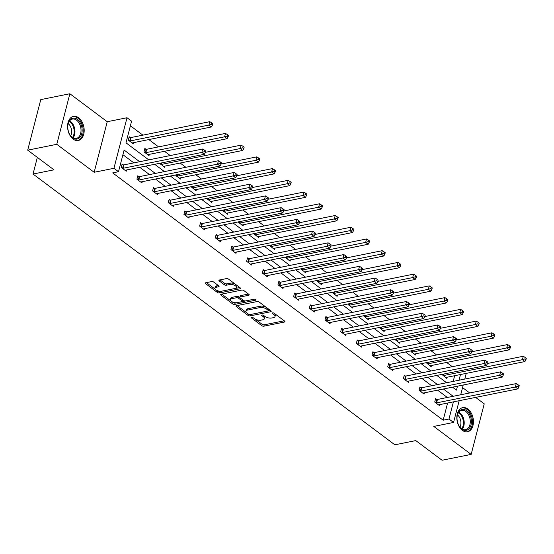 <?xml version="1.0" encoding="UTF-8"?>
<svg xmlns="http://www.w3.org/2000/svg" width="554" height="554" viewBox="0 0 554 554"><rect width="100%" height="100%" fill="white"/><g stroke="black" fill="none" stroke-linecap="round" stroke-linejoin="round"><path stroke-width="0.83" d="M251.391 317.151A1.08 0.485 -165.5 0 0 251.031 317.4A1.08 0.485 -165.5 0 0 251.287 317.83L261.765 325.676A1.551 0.693 -165.5 0 0 263.891 326.181L284.444 322.04A1.551 0.693 -165.5 0 0 284.957 321.694A1.551 0.693 -165.5 0 0 284.604 321.071L274.119 313.232A1.08 0.485 -165.5 0 0 272.63 312.878A1.08 0.485 -165.5 0 0 272.27 313.121A1.08 0.485 -165.5 0 0 272.526 313.557L273.877 314.568A4.951 2.209 -165.5 0 1 275.019 316.542A4.951 2.209 -165.5 0 1 273.378 317.664L271.668 318.01A4.951 2.209 -165.5 0 1 264.86 316.382L263.503 315.371A1.08 0.485 -165.5 0 0 262.014 315.018A1.08 0.485 -165.5 0 0 261.654 315.261A1.08 0.485 -165.5 0 0 261.904 315.69L263.261 316.708A4.951 2.209 -165.5 0 1 264.403 318.682A4.951 2.209 -165.5 0 1 262.762 319.803L261.052 320.15A4.951 2.209 -165.5 0 1 254.238 318.522L252.88 317.511A1.08 0.485 -165.5 0 0 251.391 317.151M78.64 117.767A12.306 8.102 -101.4 0 1 84.187 130.675A12.306 8.102 -101.4 0 1 78.308 140.487A12.306 8.102 -101.4 0 1 73.128 139.089A12.306 8.102 -101.4 0 1 67.574 126.187A12.306 8.102 -101.4 0 1 73.453 116.368A12.306 8.102 -101.4 0 1 78.64 117.767M467.888 409.053A12.306 8.102 -101.4 0 1 473.441 421.961A12.306 8.102 -101.4 0 1 467.562 431.774A12.306 8.102 -101.4 0 1 462.375 430.375A12.306 8.102 -101.4 0 1 456.828 417.467A12.306 8.102 -101.4 0 1 462.701 407.654A12.306 8.102 -101.4 0 1 467.888 409.053M69.859 93.751L56.785 144.31L94.159 172.28L107.241 121.721L69.859 93.751L40.774 99.602L27.7 150.169L53.973 169.829L33.032 174.046L394.857 444.807L415.798 440.589L442.071 460.249L471.156 454.398L484.231 403.831L475.63 397.391M27.7 150.169L56.785 144.31M213.747 282.097A1.551 0.693 -165.5 0 0 211.614 281.584L205.853 282.748A1.551 0.693 -165.5 0 0 205.34 283.094A1.551 0.693 -165.5 0 0 205.693 283.717L217.334 292.422A1.551 0.693 -165.5 0 0 219.46 292.934L240.014 288.793A1.551 0.693 -165.5 0 0 240.526 288.44A1.551 0.693 -165.5 0 0 240.173 287.824L228.532 279.119A1.551 0.693 -165.5 0 0 226.406 278.607L219.439 280.012A1.551 0.693 -165.5 0 0 218.927 280.359A1.551 0.693 -165.5 0 0 219.28 280.982L224.266 284.708A1.551 0.693 -165.5 0 0 226.392 285.213L229.848 284.521A4.141 1.849 -165.5 0 1 234.37 285.199A4.141 1.849 -165.5 0 1 236.496 287.533A4.141 1.849 -165.5 0 1 235.125 288.468L221.593 291.189A4.141 1.849 -165.5 0 1 217.064 290.511A4.141 1.849 -165.5 0 1 214.945 288.184A4.141 1.849 -165.5 0 1 216.316 287.242L218.567 286.792A1.551 0.693 -165.5 0 0 219.079 286.439A1.551 0.693 -165.5 0 0 218.726 285.822L213.747 282.097M459.176 400.708L453.553 422.446L433.775 426.428L471.156 454.398M453.553 422.446L448.982 419.025L453.414 401.865M139.663 161.706L124.11 150.065L118.508 171.719L112.691 172.896L443.165 420.195L448.982 419.025M118.508 171.719L113.937 168.298L127.011 117.739L131.589 121.16L125.987 142.821L148.77 159.871M94.159 172.28L113.937 168.298M236.523 305.697A1.551 0.693 -165.5 0 0 236.011 306.05A1.551 0.693 -165.5 0 0 236.364 306.667L248.005 315.378A1.551 0.693 -165.5 0 0 250.131 315.884L270.684 311.75A1.551 0.693 -165.5 0 0 271.197 311.396A1.551 0.693 -165.5 0 0 270.844 310.78L259.203 302.068A1.551 0.693 -165.5 0 0 257.077 301.563L236.523 305.697M232.666 303.904L221.032 295.192A1.551 0.693 -165.5 0 1 220.672 294.576A1.551 0.693 -165.5 0 1 221.184 294.222L241.738 290.088A1.551 0.693 -165.5 0 1 243.871 290.594L248.85 294.319A1.551 0.693 -165.5 0 1 249.203 294.936A1.551 0.693 -165.5 0 1 248.691 295.289L240.36 296.965A1.551 0.693 -165.5 0 0 239.847 297.318A1.551 0.693 -165.5 0 0 240.201 297.934L243.504 300.406A1.551 0.693 -165.5 0 0 245.637 300.912L254.314 299.167A1.08 0.485 -165.5 0 1 255.498 299.347A1.08 0.485 -165.5 0 1 256.052 299.956A1.08 0.485 -165.5 0 1 255.692 300.199L234.799 304.409A1.551 0.693 -165.5 0 1 232.666 303.904L233.019 302.532L231.884 301.681M37.347 157.384L33.032 174.046M145.986 149.282L144.857 148.437L143.978 151.858L148.998 155.619L149.324 154.358M175.403 175.016L180.348 179.074L180.673 177.82M206.753 198.477L211.697 202.535L212.023 201.275M238.102 221.932L243.047 225.997L243.372 224.737M269.452 245.394L274.396 249.452L274.722 248.192M300.801 268.856L305.746 272.914L306.071 271.654M332.151 292.311L337.095 296.369L337.421 295.116M363.5 315.773L368.445 319.831L368.77 318.571M394.85 339.228L399.794 343.293L400.12 342.033M426.192 362.69L431.144 366.748L431.469 365.495M453.2 381.401L454.668 375.702M452.32 366.693L446.635 362.441M436.642 354.962L430.957 350.71M420.971 343.231L415.285 338.979M405.293 331.507L399.607 327.248M389.621 319.776L383.936 315.517M373.943 308.045L368.258 303.793M358.272 296.314L352.586 292.062M342.594 284.583L336.908 280.331M326.922 272.852L321.237 268.6M311.244 261.128L305.559 256.869M295.573 249.397L289.887 245.145M279.895 237.666L274.209 233.414M264.223 225.935L258.538 221.683M248.545 214.204L242.86 209.952M232.874 202.48L227.188 198.221M217.196 190.749L211.517 186.497M201.524 179.018L195.839 174.766M185.853 167.287L180.168 163.035M170.175 155.556L164.49 151.304M158.569 146.872L148.818 139.573M142.89 135.141L130.391 125.786M441.87 374.421L446.815 378.479L447.14 377.219M410.521 350.959L415.465 355.017L415.791 353.764M379.171 327.504L384.116 331.562L384.441 330.302M347.822 304.042L352.766 308.1L353.092 306.847M316.473 280.58L321.417 284.645L321.742 283.385M285.123 257.125L290.074 261.183L290.4 259.923M253.774 233.663L258.725 237.721L259.05 236.468M222.424 210.208L227.375 214.266L227.701 213.006M191.075 186.746L196.026 190.805L196.351 189.544M159.725 163.285L164.677 167.35L165.002 166.089M130.308 137.551L129.186 136.713L128.299 140.127L133.327 143.888L133.653 142.627M469.709 392.959L462.562 387.613M107.241 121.721L127.011 117.739M466.239 373.375L464.771 379.068M463.234 385.002L460.706 394.773M452.507 387.163L456.454 390.12L457.479 386.166M459.01 380.231L460.485 374.532M154.691 164.303L164.441 171.602M170.369 176.034L180.119 183.326M186.04 187.758L195.791 195.056M201.718 199.488L211.469 206.787M217.39 211.219L227.14 218.518M233.061 222.95L242.818 230.249M248.739 234.681L258.489 241.973M264.41 246.405L274.168 253.704M280.089 258.136L289.839 265.435M295.76 269.867L305.517 277.166M311.438 281.598L321.188 288.897M327.109 293.329L336.867 300.628M342.788 305.053L352.538 312.352M358.459 316.784L368.216 324.083M374.137 328.515L383.887 335.814M389.808 340.246L399.559 347.545M405.486 351.977L415.237 359.276M421.158 363.701L430.908 371M436.836 375.432L446.586 382.731M453.158 396.297L443.408 388.998M437.48 384.566L427.73 377.267M421.809 372.835L412.058 365.536M406.13 361.104L396.38 353.805M390.459 349.373L380.709 342.081M374.781 337.649L365.031 330.35M359.11 325.918L349.359 318.619M343.438 314.187L333.681 306.888M327.76 302.456L318.01 295.157M312.089 290.725L302.332 283.433M296.411 279.001L286.66 271.702M280.739 267.27L270.982 259.971M265.061 255.539L255.311 248.24M249.39 243.808L239.633 236.51M233.712 232.078L223.961 224.779M218.041 220.353L208.29 213.055M202.362 208.623L192.612 201.324M186.691 196.892L176.941 189.593M171.013 185.161L161.262 177.862M155.342 173.43L145.591 166.131M447.341 397.467L437.591 390.168M431.663 385.736L421.913 378.437M415.992 374.005L406.241 366.706M400.313 362.274L390.563 354.976M384.642 350.55L374.892 343.251M368.971 338.819L359.214 331.521M353.293 327.089L343.542 319.79M337.621 315.358L327.864 308.059M321.943 303.627L312.193 296.328M306.272 291.903L296.515 284.604M290.594 280.172L280.843 272.873M274.923 268.441L265.165 261.142M259.244 256.71L249.494 249.411M243.573 244.979L233.816 237.68M227.895 233.248L218.144 225.956M212.224 221.524L202.473 214.225M196.545 209.793L186.795 202.494M180.874 198.062L171.124 190.763M165.196 186.331L155.445 179.032M149.525 174.6L139.774 167.308M133.846 162.876L122.912 154.691M443.165 420.195L447.597 403.035M126.582 169.96L126.257 171.221L121.236 167.46L122.115 164.046L123.244 164.884M142.26 181.691L141.935 182.952L136.907 179.191L137.794 175.77L138.916 176.615M157.932 193.422L157.606 194.676L152.585 190.922L153.465 187.501L154.587 188.346M173.61 205.153L173.284 206.407L168.257 202.646L169.143 199.232L170.265 200.07M189.281 216.877L188.956 218.137L183.935 214.377L184.814 210.963L185.936 211.801M204.952 228.608L204.627 229.868L199.606 226.108L200.493 222.694L201.614 223.532M220.631 240.339L220.305 241.599L215.277 237.839L216.164 234.418L217.286 235.263M236.302 252.07L235.976 253.323L230.956 249.57L231.842 246.149L232.964 246.994M251.98 263.801L251.654 265.054L246.627 261.294L247.513 257.88L248.635 258.718M267.651 275.525L267.326 276.785L262.305 273.025L263.185 269.611L264.313 270.449M283.329 287.256L283.004 288.516L277.976 284.756L278.863 281.342L279.985 282.18M299.001 298.987L298.675 300.247L293.655 296.487L294.534 293.066L295.663 293.911M314.679 310.718L314.353 311.971L309.326 308.218L310.212 304.797L311.334 305.642M330.35 322.449L330.025 323.702L325.004 319.942L325.884 316.528L327.012 317.366M346.028 334.173L345.703 335.433L340.675 331.673L341.562 328.259L342.684 329.097M361.7 345.904L361.374 347.164L356.354 343.404L357.233 339.99L358.362 340.828M377.378 357.635L377.052 358.895L372.025 355.135L372.911 351.714L374.033 352.559M393.049 369.366L392.724 370.619L387.703 366.866L388.583 363.445L389.711 364.29M408.727 381.097L408.402 382.35L403.374 378.59L404.261 375.176L405.383 376.021M424.399 392.821L424.073 394.081L419.053 390.321L419.932 386.907L421.054 387.745M440.07 404.552L439.751 405.812L434.724 402.052L435.61 398.638L436.732 399.476M264.403 318.682L264.757 317.317A4.951 2.209 -165.5 0 0 264.293 315.96M275.019 316.542L275.373 315.178A4.951 2.209 -165.5 0 0 274.916 313.827M255.159 319.097L262.118 324.305A1.551 0.693 -165.5 0 0 264.244 324.817L284.223 320.794M250.263 314.547A1.551 0.693 -165.5 0 0 250.484 314.52L270.463 310.496M237.098 305.586L246.412 312.553M248.517 314.243A1.08 0.485 -165.5 0 0 250.006 314.596L268.053 310.967A1.08 0.485 -165.5 0 0 268.406 310.718A1.08 0.485 -165.5 0 0 268.157 310.288L266.73 309.215A4.951 2.209 -165.5 0 0 259.916 307.595L247.59 310.074A4.951 2.209 -165.5 0 0 245.948 311.196A4.951 2.209 -165.5 0 0 247.091 313.176L248.517 314.243M268.406 310.718L268.759 309.354A1.08 0.485 -165.5 0 0 268.759 309.215M266.162 307.276A4.951 2.209 -165.5 0 0 260.269 306.224L259.916 307.595M245.948 311.196L246.301 309.831A4.951 2.209 -165.5 0 1 247.943 308.71L260.269 306.224M230.824 300.891L221.759 294.105M248.469 294.036L240.713 295.601A1.551 0.693 -165.5 0 0 240.201 295.947L239.847 297.318M254.501 299.146L235.152 303.045L234.799 304.409M231.711 298.71A4.141 1.849 -165.5 0 0 230.339 299.645A4.141 1.849 -165.5 0 0 232.458 301.972A4.141 1.849 -165.5 0 0 236.987 302.657L241.752 301.695A1.551 0.693 -165.5 0 0 242.264 301.348A1.551 0.693 -165.5 0 0 241.904 300.732L238.601 298.26A1.551 0.693 -165.5 0 0 236.475 297.747L231.711 298.71L232.064 297.339A4.141 1.849 -165.5 0 0 230.693 298.281L230.339 299.645M242.264 301.348L242.617 299.977A1.551 0.693 -165.5 0 0 242.583 299.714M232.064 297.339L236.828 296.383A1.551 0.693 -165.5 0 1 238.954 296.889L239.882 297.581M233.019 302.532A1.551 0.693 -165.5 0 0 235.152 303.045M214.945 288.184L215.298 286.813A4.141 1.849 -165.5 0 1 216.669 285.878L218.345 285.539M236.496 287.533L236.849 286.162A4.141 1.849 -165.5 0 0 236.503 285.081M235.041 283.987A4.141 1.849 -165.5 0 0 230.201 283.149L229.848 284.521M220.014 279.895L224.619 283.336A1.551 0.693 -165.5 0 0 226.745 283.849L230.201 283.149M216.746 290.351L217.687 291.058A1.551 0.693 -165.5 0 0 219.813 291.563L239.792 287.54M206.427 282.63L215.291 289.264M445.693 377.641L445.804 377.558A1.579 0.706 14.5 0 1 446.164 377.419L524.922 361.561L522.408 359.678L523.295 356.264L487.548 363.459M524.943 358.916L525.947 359.664L526.3 358.299L525.296 357.545L524.943 358.916L522.408 359.678L443.65 375.536A1.579 0.706 14.5 0 1 443.145 375.57L442.916 375.564M525.947 359.664L524.922 361.561M523.295 356.264L525.296 357.545M435.846 402.89L436.081 402.903A1.579 0.706 -165.5 0 0 436.587 402.869L515.345 387.011L517.851 388.894L439.093 404.752A1.579 0.706 -165.5 0 0 438.733 404.891L438.623 404.967M435.402 399.42L436.961 399.489A1.579 0.706 -165.5 0 0 437.466 399.455L516.224 383.597L515.345 387.011L517.872 386.249L518.876 386.997L519.23 385.632L518.225 384.878L517.872 386.249M518.225 384.878L516.224 383.597M517.851 388.894L518.876 386.997M430.015 365.91L430.133 365.827A1.579 0.706 14.5 0 1 430.493 365.688L509.251 349.83L506.737 347.954L507.623 344.533L471.876 351.728M509.264 347.185L510.269 347.94L510.629 346.569L509.618 345.821L509.264 347.185L506.737 347.954L427.979 363.805A1.579 0.706 14.5 0 1 427.473 363.839L427.245 363.833M510.269 347.94L509.251 349.83M507.623 344.533L509.618 345.821M414.344 354.179L414.454 354.103A1.579 0.706 14.5 0 1 414.814 353.958L493.572 338.099L491.059 336.223L491.945 332.802L456.198 340.004M493.593 335.454L494.597 336.209L494.951 334.838L493.946 334.09L493.593 335.454L491.059 336.223L412.308 352.081A1.579 0.706 14.5 0 1 411.795 352.109L411.567 352.102M494.597 336.209L493.572 338.099M491.945 332.802L493.946 334.09M420.174 391.166L420.403 391.172A1.579 0.706 -165.5 0 0 420.908 391.138L499.666 375.28L502.18 377.163L423.422 393.021A1.579 0.706 -165.5 0 0 423.062 393.16L422.951 393.243M419.731 387.689L421.289 387.758A1.579 0.706 -165.5 0 0 421.795 387.724L500.553 371.866L499.666 375.28L502.201 374.518L503.205 375.266L503.558 373.902L502.554 373.154L502.201 374.518M502.554 373.154L500.553 371.866M502.18 377.163L503.205 375.266M404.496 379.435L404.732 379.442A1.579 0.706 -165.5 0 0 405.237 379.414L483.995 363.556L486.502 365.432L407.751 381.291A1.579 0.706 -165.5 0 0 407.384 381.429L407.273 381.512M404.053 375.958L405.611 376.027A1.579 0.706 -165.5 0 0 406.117 375.993L484.875 360.135L483.995 363.556L486.523 362.787L487.527 363.542L487.88 362.171L486.876 361.423L486.523 362.787M486.876 361.423L484.875 360.135M486.502 365.432L487.527 363.542M471.267 419.683A10.644 7.015 -101.4 0 1 467.604 429.869A10.644 7.015 -101.4 0 1 459.197 426.158A10.644 7.015 -101.4 0 1 457.133 420.119A10.644 7.015 -101.4 0 1 457.168 416.075A10.644 7.015 -101.4 0 1 464.28 409.538A10.644 7.015 -101.4 0 1 471.267 419.683M459.093 425.978A9.861 6.496 78.6 0 0 465.568 429.682A9.861 6.496 78.6 0 0 470.166 419.821A9.861 6.496 78.6 0 0 461.676 410.355A9.861 6.496 78.6 0 0 457.14 416.276M457.452 414.918A7.763 5.111 -101.4 0 1 460.831 421.462A7.763 5.111 -101.4 0 1 459.903 427.106M466.648 431.878A12.223 8.054 78.6 0 0 472.313 419.655A12.223 8.054 78.6 0 0 461.821 407.91M82.02 128.396A10.644 7.015 -101.4 0 1 78.356 138.583A10.644 7.015 -101.4 0 1 69.942 134.871A10.644 7.015 -101.4 0 1 67.886 128.833A10.644 7.015 -101.4 0 1 67.913 124.788A10.644 7.015 -101.4 0 1 75.032 118.251A10.644 7.015 -101.4 0 1 82.02 128.396M69.839 134.691A9.861 6.496 78.6 0 0 76.314 138.396A9.861 6.496 78.6 0 0 80.912 128.535A9.861 6.496 78.6 0 0 72.422 119.068A9.861 6.496 78.6 0 0 67.886 124.989M68.197 123.639A7.763 5.111 -101.4 0 1 71.577 130.176A7.763 5.111 -101.4 0 1 70.656 135.82M77.394 140.591A12.223 8.054 78.6 0 0 83.065 128.369A12.223 8.054 78.6 0 0 72.567 116.624M398.672 342.448L398.783 342.372A1.579 0.706 14.5 0 1 399.143 342.227L477.901 326.368L475.387 324.492L476.274 321.078L440.527 328.273M477.915 323.723L478.926 324.478L479.279 323.114L478.268 322.359L477.915 323.723L475.387 324.492L396.629 340.35A1.579 0.706 14.5 0 1 396.124 340.385L395.895 340.371M478.926 324.478L477.901 326.368M476.274 321.078L478.268 322.359M388.825 367.704L389.053 367.718A1.579 0.706 -165.5 0 0 389.559 367.683L468.317 351.825L470.831 353.701L392.073 369.56A1.579 0.706 -165.5 0 0 391.713 369.705L391.602 369.781M388.382 364.227L389.94 364.297A1.579 0.706 -165.5 0 0 390.445 364.262L469.203 348.404L468.317 351.825L470.852 351.056L471.856 351.811L472.209 350.44L471.205 349.692L470.852 351.056M471.205 349.692L469.203 348.404M470.831 353.701L471.856 351.811M382.994 330.717L383.105 330.641A1.579 0.706 14.5 0 1 383.465 330.503L462.223 314.644L459.716 312.761L460.596 309.347L424.849 316.542M462.244 311.999L463.248 312.747L463.601 311.383L462.597 310.628L462.244 311.999L459.716 312.761L380.958 328.619A1.579 0.706 14.5 0 1 380.446 328.654L380.217 328.64M463.248 312.747L462.223 314.644M460.596 309.347L462.597 310.628M373.147 355.973L373.382 355.987A1.579 0.706 -165.5 0 0 373.888 355.952L452.646 340.094L455.159 341.97L376.401 357.829A1.579 0.706 -165.5 0 0 376.034 357.974L375.924 358.05M372.704 352.503L374.262 352.566A1.579 0.706 -165.5 0 0 374.767 352.538L453.525 336.68L452.646 340.094L455.173 339.325L456.177 340.08L456.531 338.716L455.526 337.961L455.173 339.325M455.526 337.961L453.525 336.68M455.159 341.97L456.177 340.08M367.323 318.993L367.434 318.91A1.579 0.706 14.5 0 1 367.794 318.772L446.552 302.913L444.038 301.03L444.924 297.616L409.177 304.811M446.572 300.268L447.577 301.016L447.93 299.652L446.926 298.897L446.572 300.268L444.038 301.03L365.28 316.888A1.579 0.706 14.5 0 1 364.774 316.923L364.546 316.916M447.577 301.016L446.552 302.913M444.924 297.616L446.926 298.897M357.475 344.242L357.704 344.256A1.579 0.706 -165.5 0 0 358.209 344.221L436.968 328.363L439.481 330.246L360.723 346.105A1.579 0.706 -165.5 0 0 360.363 346.243L360.252 346.319M357.032 340.772L358.59 340.842A1.579 0.706 -165.5 0 0 359.096 340.807L437.854 324.949L436.968 328.363L439.502 327.601L440.506 328.349L440.859 326.985L439.855 326.23L439.502 327.601M439.855 326.23L437.854 324.949M439.481 330.246L440.506 328.349M351.645 307.262L351.755 307.179A1.579 0.706 14.5 0 1 352.115 307.041L430.874 291.182L428.367 289.306L429.246 285.885L393.499 293.08M430.894 288.537L431.898 289.292L432.252 287.921L431.247 287.173L430.894 288.537L428.367 289.306L349.609 305.157A1.579 0.706 14.5 0 1 349.096 305.192L348.868 305.185M431.898 289.292L430.874 291.182M429.246 285.885L431.247 287.173M341.804 332.518L342.033 332.525A1.579 0.706 -165.5 0 0 342.538 332.49L421.296 316.632L423.81 318.515L345.052 334.374A1.579 0.706 -165.5 0 0 344.685 334.512L344.574 334.595M341.361 329.041L342.912 329.111A1.579 0.706 -165.5 0 0 343.425 329.076L422.176 313.218L421.296 316.632L423.824 315.87L424.828 316.618L425.181 315.254L424.177 314.499L423.824 315.87M424.177 314.499L422.176 313.218M423.81 318.515L424.828 316.618M335.973 295.531L336.084 295.455A1.579 0.706 14.5 0 1 336.444 295.31L415.202 279.451L412.688 277.575L413.575 274.154L377.828 281.356M415.223 276.806L416.227 277.561L416.58 276.19L415.576 275.442L415.223 276.806L412.688 277.575L333.93 293.433A1.579 0.706 14.5 0 1 333.425 293.461L333.196 293.454M416.227 277.561L415.202 279.451M413.575 274.154L415.576 275.442M326.126 320.787L326.354 320.794A1.579 0.706 -165.5 0 0 326.86 320.766L405.618 304.908L408.132 306.784L329.374 322.643A1.579 0.706 -165.5 0 0 329.014 322.781L328.903 322.864M325.683 317.31L327.241 317.38A1.579 0.706 -165.5 0 0 327.746 317.345L406.504 301.487L405.618 304.908L408.153 304.139L409.157 304.894L409.51 303.523L408.506 302.775L408.153 304.139M408.506 302.775L406.504 301.487M408.132 306.784L409.157 304.894M320.295 283.8L320.406 283.724A1.579 0.706 14.5 0 1 320.766 283.579L399.524 267.721L397.017 265.844L397.897 262.43L362.15 269.625M399.545 265.075L400.549 265.83L400.902 264.466L399.898 263.711L399.545 265.075L397.017 265.844L318.259 281.702A1.579 0.706 14.5 0 1 317.754 281.737L317.518 281.723M400.549 265.83L399.524 267.721M397.897 262.43L399.898 263.711M310.455 309.056L310.683 309.063A1.579 0.706 -165.5 0 0 311.189 309.035L389.947 293.177L392.461 295.053L313.702 310.912A1.579 0.706 -165.5 0 0 313.342 311.057L313.225 311.133M310.011 305.579L311.563 305.649A1.579 0.706 -165.5 0 0 312.075 305.614L390.826 289.756L389.947 293.177L392.474 292.408L393.479 293.163L393.839 291.792L392.828 291.044L392.474 292.408M392.828 291.044L390.826 289.756M392.461 295.053L393.479 293.163M304.624 272.069L304.735 271.993A1.579 0.706 14.5 0 1 305.095 271.848L383.853 255.996L381.339 254.113L382.225 250.699L346.479 257.894M383.874 253.351L384.878 254.099L385.231 252.735L384.227 251.98L383.874 253.351L381.339 254.113L302.581 269.971A1.579 0.706 14.5 0 1 302.075 270.006L301.847 269.992M384.878 254.099L383.853 255.996M382.225 250.699L384.227 251.98M288.946 260.345L289.056 260.262A1.579 0.706 14.5 0 1 289.423 260.124L368.175 244.266L365.668 242.382L366.547 238.968L330.807 246.163M368.195 241.62L369.199 242.368L369.553 241.004L368.549 240.249L368.195 241.62L365.668 242.382L286.91 258.24A1.579 0.706 14.5 0 1 286.404 258.275L286.169 258.268M369.199 242.368L368.175 244.266M366.547 238.968L368.549 240.249M273.274 248.614L273.385 248.531A1.579 0.706 14.5 0 1 273.745 248.393L352.503 232.535L349.989 230.651L350.876 227.237L315.129 234.432M352.524 229.889L353.528 230.644L353.881 229.273L352.877 228.525L352.524 229.889L349.989 230.651L271.231 246.509A1.579 0.706 14.5 0 1 270.726 246.544L270.497 246.537M353.528 230.644L352.503 232.535M350.876 227.237L352.877 228.525M257.596 236.883L257.707 236.807A1.579 0.706 14.5 0 1 258.074 236.662L336.825 220.804L334.318 218.927L335.198 215.506L299.458 222.708M336.846 218.158L337.85 218.913L338.203 217.542L337.199 216.794L336.846 218.158L334.318 218.927L255.56 234.785A1.579 0.706 14.5 0 1 255.055 234.813L254.819 234.806M337.85 218.913L336.825 220.804M335.198 215.506L337.199 216.794M241.925 225.153L242.036 225.076A1.579 0.706 14.5 0 1 242.396 224.931L321.154 209.073L318.64 207.196L319.526 203.782L283.78 210.977M321.175 206.427L322.179 207.182L322.532 205.818L321.528 205.063L321.175 206.427L318.64 207.196L239.882 223.054A1.579 0.706 14.5 0 1 239.376 223.089L239.148 223.075M322.179 207.182L321.154 209.073M319.526 203.782L321.528 205.063M226.247 213.422L226.357 213.345A1.579 0.706 14.5 0 1 226.724 213.2L305.483 197.342L302.969 195.465L303.848 192.051L268.108 199.246M305.496 194.703L306.501 195.451L306.854 194.087L305.85 193.332L305.496 194.703L302.969 195.465L224.211 211.323A1.579 0.706 14.5 0 1 223.705 211.358L223.47 211.344M306.501 195.451L305.483 197.342M303.848 192.051L305.85 193.332M210.575 201.691L210.686 201.614A1.579 0.706 14.5 0 1 211.046 201.476L289.804 185.618L287.291 183.734L288.177 180.32L252.43 187.515M289.825 182.972L290.829 183.72L291.182 182.356L290.178 181.601L289.825 182.972L287.291 183.734L208.533 199.592A1.579 0.706 14.5 0 1 208.027 199.627L207.798 199.62M290.829 183.72L289.804 185.618M288.177 180.32L290.178 181.601M194.897 189.967L195.008 189.883A1.579 0.706 14.5 0 1 195.375 189.745L274.133 173.887L271.619 172.003L272.499 168.589L236.759 175.784M274.147 171.241L275.151 171.989L275.504 170.625L274.5 169.877L274.147 171.241L271.619 172.003L192.861 187.861A1.579 0.706 14.5 0 1 192.356 187.896L192.127 187.889M275.151 171.989L274.133 173.887M272.499 168.589L274.5 169.877M179.226 178.236L179.337 178.159A1.579 0.706 14.5 0 1 179.697 178.014L258.455 162.156L255.941 160.279L256.827 156.858L221.081 164.06M258.476 159.51L259.48 160.265L259.833 158.894L258.829 158.146L258.476 159.51L255.941 160.279L177.183 176.137A1.579 0.706 14.5 0 1 176.678 176.165L176.449 176.158M259.48 160.265L258.455 162.156M256.827 156.858L258.829 158.146M163.548 166.505L163.665 166.429A1.579 0.706 14.5 0 1 164.026 166.283L242.784 150.425L240.27 148.548L241.156 145.127L205.409 152.329M242.797 147.78L243.802 148.534L244.162 147.17L243.151 146.415L242.797 147.78L240.27 148.548L161.512 164.406A1.579 0.706 14.5 0 1 161.006 164.441L160.778 164.427M243.802 148.534L242.784 150.425M241.156 145.127L243.151 146.415M294.776 297.325L295.005 297.339A1.579 0.706 -165.5 0 0 295.517 297.304L374.269 281.446L376.782 283.323L298.024 299.181A1.579 0.706 -165.5 0 0 297.664 299.326L297.553 299.402M294.333 293.855L295.891 293.918A1.579 0.706 -165.5 0 0 296.397 293.89L375.155 278.032L374.269 281.446L376.803 280.677L377.807 281.432L378.16 280.068L377.156 279.313L376.803 280.677M377.156 279.313L375.155 278.032M376.782 283.323L377.807 281.432M279.105 285.594L279.334 285.608A1.579 0.706 -165.5 0 0 279.839 285.573L358.597 269.715L361.111 271.599L282.353 287.457A1.579 0.706 -165.5 0 0 281.993 287.595L281.875 287.671M278.662 282.125L280.213 282.194A1.579 0.706 -165.5 0 0 280.726 282.159L359.484 266.301L358.597 269.715L361.125 268.953L362.136 269.701L362.489 268.337L361.478 267.582L361.125 268.953M361.478 267.582L359.484 266.301M361.111 271.599L362.136 269.701M263.427 273.87L263.656 273.877A1.579 0.706 -165.5 0 0 264.168 273.842L342.919 257.984L345.433 259.868L266.675 275.726A1.579 0.706 -165.5 0 0 266.315 275.864L266.204 275.947M262.984 270.394L264.542 270.463A1.579 0.706 -165.5 0 0 265.047 270.428L343.805 254.57L342.919 257.984L345.454 257.222L346.458 257.97L346.811 256.606L345.807 255.851L345.454 257.222M345.807 255.851L343.805 254.57M345.433 259.868L346.458 257.97M247.756 262.139L247.984 262.146A1.579 0.706 -165.5 0 0 248.49 262.111L327.248 246.26L329.762 248.137L251.004 263.995A1.579 0.706 -165.5 0 0 250.643 264.133L250.533 264.216M247.313 258.663L248.871 258.732A1.579 0.706 -165.5 0 0 249.376 258.697L328.134 242.839L327.248 246.26L329.775 245.491L330.786 246.246L331.14 244.875L330.136 244.127L329.775 245.491M330.136 244.127L328.134 242.839M329.762 248.137L330.786 246.246M232.078 250.408L232.306 250.415A1.579 0.706 -165.5 0 0 232.819 250.387L311.577 234.529L314.083 236.406L235.325 252.264A1.579 0.706 -165.5 0 0 234.965 252.409L234.854 252.486M231.634 246.932L233.192 247.001A1.579 0.706 -165.5 0 0 233.698 246.966L312.456 231.108L311.577 234.529L314.104 233.76L315.108 234.515L315.461 233.144L314.457 232.396L314.104 233.76M314.457 232.396L312.456 231.108M314.083 236.406L315.108 234.515M216.406 238.677L216.635 238.691A1.579 0.706 -165.5 0 0 217.14 238.656L295.898 222.798L298.412 224.675L219.654 240.533A1.579 0.706 -165.5 0 0 219.294 240.678L219.183 240.755M215.963 235.201L217.521 235.27A1.579 0.706 -165.5 0 0 218.027 235.242L296.785 219.384L295.898 222.798L298.433 222.029L299.437 222.784L299.79 221.42L298.786 220.665L298.433 222.029M298.786 220.665L296.785 219.384M298.412 224.675L299.437 222.784M200.728 226.946L200.957 226.96A1.579 0.706 -165.5 0 0 201.469 226.925L280.227 211.067L282.734 212.951L203.976 228.809A1.579 0.706 -165.5 0 0 203.616 228.947L203.505 229.024M200.285 223.477L201.843 223.539A1.579 0.706 -165.5 0 0 202.349 223.511L281.107 207.653L280.227 211.067L282.755 210.305L283.759 211.053L284.112 209.689L283.108 208.934L282.755 210.305M283.108 208.934L281.107 207.653M282.734 212.951L283.759 211.053M185.057 215.222L185.285 215.229A1.579 0.706 -165.5 0 0 185.791 215.194L264.549 199.336L267.063 201.22L188.305 217.078A1.579 0.706 -165.5 0 0 187.944 217.216L187.834 217.3M184.614 211.746L186.172 211.815A1.579 0.706 -165.5 0 0 186.677 211.78L265.435 195.922L264.549 199.336L267.083 198.574L268.088 199.322L268.441 197.958L267.437 197.203L267.083 198.574M267.437 197.203L265.435 195.922M267.063 201.22L268.088 199.322M169.379 203.491L169.614 203.498A1.579 0.706 -165.5 0 0 170.12 203.463L248.878 187.612L251.384 189.489L172.626 205.347A1.579 0.706 -165.5 0 0 172.266 205.486L172.155 205.569M168.935 200.015L170.493 200.084A1.579 0.706 -165.5 0 0 170.999 200.049L249.757 184.191L248.878 187.612L251.405 186.843L252.409 187.598L252.762 186.227L251.758 185.479L251.405 186.843M251.758 185.479L249.757 184.191M251.384 189.489L252.409 187.598M153.707 191.76L153.936 191.767A1.579 0.706 -165.5 0 0 154.441 191.739L233.199 175.881L235.713 177.758L156.955 193.616A1.579 0.706 -165.5 0 0 156.595 193.762L156.484 193.838M153.264 188.284L154.822 188.353A1.579 0.706 -165.5 0 0 155.328 188.318L234.086 172.46L233.199 175.881L235.734 175.112L236.738 175.867L237.091 174.496L236.087 173.748L235.734 175.112M236.087 173.748L234.086 172.46M235.713 177.758L236.738 175.867M147.876 154.774L147.987 154.698A1.579 0.706 14.5 0 1 148.347 154.552L227.105 138.694L224.592 136.817L225.478 133.403L146.72 149.261A1.579 0.706 14.5 0 1 146.214 149.289L144.656 149.227M227.126 136.049L228.13 136.803L228.483 135.439L227.479 134.684L227.126 136.049L224.592 136.817L145.84 152.675A1.579 0.706 14.5 0 1 145.328 152.71L145.1 152.696M228.13 136.803L227.105 138.694M225.478 133.403L227.479 134.684M138.029 180.029L138.265 180.043A1.579 0.706 -165.5 0 0 138.77 180.008L217.528 164.15L220.035 166.027L141.284 181.885A1.579 0.706 -165.5 0 0 140.917 182.031L140.806 182.107M137.586 176.553L139.144 176.622A1.579 0.706 -165.5 0 0 139.65 176.588L218.408 160.736L217.528 164.15L220.056 163.382L221.06 164.136L221.413 162.772L220.409 162.017L220.056 163.382M220.409 162.017L218.408 160.736M220.035 166.027L221.06 164.136M132.205 143.043L132.316 142.967A1.579 0.706 14.5 0 1 132.676 142.828L211.434 126.97L208.92 125.086L209.807 121.672L131.049 137.53A1.579 0.706 14.5 0 1 130.536 137.565L128.985 137.496M211.448 124.325L212.459 125.072L212.812 123.708L211.801 122.953L211.448 124.325L208.92 125.086L130.162 140.945A1.579 0.706 14.5 0 1 129.657 140.979L129.428 140.965M212.459 125.072L211.434 126.97M209.807 121.672L211.801 122.953M122.358 168.298L122.586 168.312A1.579 0.706 -165.5 0 0 123.092 168.278L201.85 152.419L204.364 154.303L125.606 170.154A1.579 0.706 -165.5 0 0 125.246 170.3L125.135 170.376M121.915 164.829L123.473 164.891A1.579 0.706 -165.5 0 0 123.978 164.863L202.736 149.005L201.85 152.419L204.384 151.657L205.389 152.405L205.742 151.041L204.738 150.286L204.384 151.657M204.738 150.286L202.736 149.005M204.364 154.303L205.389 152.405M251.461 317.144L251.287 317.83M272.7 312.865L272.526 313.557M262.084 315.004L261.904 315.69M263.586 315.434L263.261 316.708M274.209 313.294L273.877 314.568M284.68 321.14L284.444 322.04M264.244 324.817L263.891 326.181M262.118 324.305L261.765 325.676M270.92 310.842L270.684 311.75M250.484 314.52L250.131 315.884M248.337 314.104L248.005 315.378M236.62 305.676L236.364 306.667M268.489 309.014L268.157 310.288M267.056 307.948L266.73 309.215M247.943 308.71L247.59 310.074M221.288 294.202L221.032 295.192M248.926 294.382L248.691 295.289M240.713 295.601L240.36 296.965M255.858 299.569L255.692 300.199M242.237 299.458L241.904 300.732M238.954 296.889L238.601 298.26M236.828 296.383L236.475 297.747M218.802 285.885L218.567 286.792M216.669 285.878L216.316 287.242M226.745 283.849L226.392 285.213M224.619 283.336L224.266 284.708M219.536 279.992L219.28 280.982M240.249 287.886L240.014 288.793M219.813 291.563L219.46 292.934M217.687 291.058L217.334 292.422M205.949 282.727L205.693 283.717M444.059 373.978L443.65 375.536M443.532 374.089L443.145 375.57M436.081 402.903L436.961 399.489M436.587 402.869L437.466 399.455M428.381 362.247L427.979 363.805M427.854 362.358L427.473 363.839M412.709 350.523L412.308 352.081M412.183 350.627L411.795 352.109M420.403 391.172L421.289 387.758M420.908 391.138L421.795 387.724M404.732 379.442L405.611 376.027M405.237 379.414L406.117 375.993M458.878 412.128A9.861 6.496 -101.4 0 1 464.1 421.04A9.861 6.496 -101.4 0 1 462.299 429.128M461.724 428.782A9.536 6.281 78.6 0 0 463.31 421.165A9.536 6.281 78.6 0 0 458.483 412.668M69.624 120.848A9.861 6.496 -101.4 0 1 74.852 129.754A9.861 6.496 -101.4 0 1 73.052 137.842M72.477 137.496A9.536 6.281 78.6 0 0 74.063 129.878A9.536 6.281 78.6 0 0 69.229 121.381M397.031 338.792L396.629 340.35M396.505 338.896L396.124 340.385M389.053 367.718L389.94 364.297M389.559 367.683L390.445 364.262M381.36 327.061L380.958 328.619M380.833 327.165L380.446 328.654M373.382 355.987L374.262 352.566M373.888 355.952L374.767 352.538M365.682 315.33L365.28 316.888M365.155 315.441L364.774 316.923M357.704 344.256L358.59 340.842M358.209 344.221L359.096 340.807M350.01 303.599L349.609 305.157M349.484 303.71L349.096 305.192M342.033 332.525L342.912 329.111M342.538 332.49L343.425 329.076M334.332 291.875L333.93 293.433M333.806 291.979L333.425 293.461M326.354 320.794L327.241 317.38M326.86 320.766L327.746 317.345M318.661 280.144L318.259 281.702M318.135 280.248L317.754 281.737M310.683 309.063L311.563 305.649M311.189 309.035L312.075 305.614M302.983 268.413L302.581 269.971M302.463 268.517L302.075 270.006M287.311 256.682L286.91 258.24M286.785 256.793L286.404 258.275M271.64 244.951L271.231 246.509M271.114 245.062L270.726 246.544M255.962 233.227L255.56 234.785M255.436 233.331L255.055 234.813M240.291 221.496L239.882 223.054M239.764 221.6L239.376 223.089M224.612 209.765L224.211 211.323M224.086 209.869L223.705 211.358M208.941 198.034L208.533 199.592M208.415 198.138L208.027 199.627M193.263 186.303L192.861 187.861M192.737 186.414L192.356 187.896M177.592 174.579L177.183 176.137M177.065 174.683L176.678 176.165M161.913 162.848L161.512 164.406M161.387 162.952L161.006 164.441M295.005 297.339L295.891 293.918M295.517 297.304L296.397 293.89M279.334 285.608L280.213 282.194M279.839 285.573L280.726 282.159M263.656 273.877L264.542 270.463M264.168 273.842L265.047 270.428M247.984 262.146L248.871 258.732M248.49 262.111L249.376 258.697M232.306 250.415L233.192 247.001M232.819 250.387L233.698 246.966M216.635 238.691L217.521 235.27M217.14 238.656L218.027 235.242M200.957 226.96L201.843 223.539M201.469 226.925L202.349 223.511M185.285 215.229L186.172 211.815M185.791 215.194L186.677 211.78M169.614 203.498L170.493 200.084M170.12 203.463L170.999 200.049M153.936 191.767L154.822 188.353M154.441 191.739L155.328 188.318M146.72 149.261L145.84 152.675M146.214 149.289L145.328 152.71M138.265 180.043L139.144 176.622M138.77 180.008L139.65 176.588M131.049 137.53L130.162 140.945M130.536 137.565L129.657 140.979M122.586 168.312L123.473 164.891M123.092 168.278L123.978 164.863"/></g></svg>
